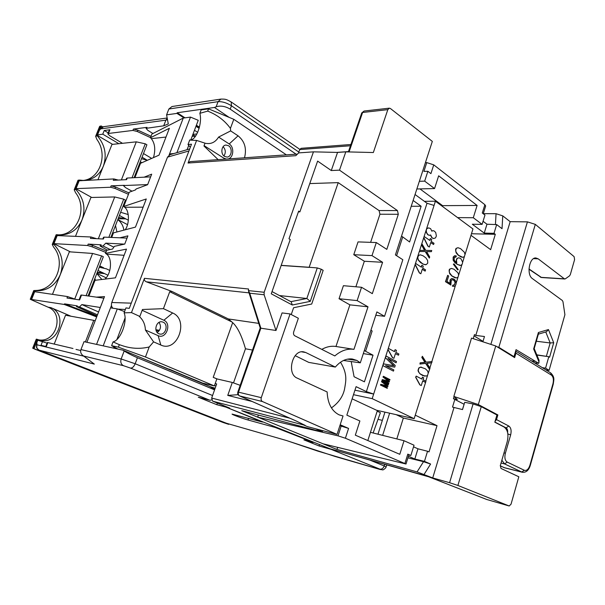 <?xml version="1.0" encoding="UTF-8"?>
<svg xmlns="http://www.w3.org/2000/svg" width="605" height="605" viewBox="0 0 605 605"><rect width="100%" height="100%" fill="white"/><g stroke="black" fill="none" stroke-linecap="round" stroke-linejoin="round"><path stroke-width="0.91" d="M252.073 401.463L227.752 395.405L232.297 382.458L216.847 378.896L214.359 385.929L202.705 383.124L134.597 355.044M214.533 385.445L215.932 386.035M199.574 382.178L200.217 382.088M156.014 330.209L158.593 331.457M155.893 329.702L159.463 330.33M190.325 147.295L188.019 144.527L191.498 144.202L129.266 308.391L125.969 307.892L124.086 312.846C127.867 321.096 120.667 340.191 113.052 341.901L119.344 344.676L118.398 347.164L111.607 345.697L117.914 349.077M223.124 146.682C225.688 149.594 225.96 152.679 223.941 155.939M159.039 322.397C161.429 326.284 160.824 329.649 157.217 332.5M134.945 177.643L140.511 163.327L159.009 155.16L169.37 128.283L150.464 137.743L151.908 134.03L183.27 118.066L190.484 117.105L176.917 152.657M190.484 117.105L198.251 120.297L190.825 139.868M190.711 140.156L196.595 140.428L188.049 163.025L190.159 161.595L296.737 154.131M188.73 145.381L187.096 149.677M112.984 308.225C111.471 306.864 111.07 304.958 111.781 302.5L167.494 157.156L170.028 154.676L189.713 148.913M183.27 118.066L169.544 153.904L169.869 154.729M169.075 155.114L169.544 153.904L173.9 153.541M159.372 322.813L158.578 322.684M542.284 367.651L545.559 368.135L548.818 356.7L536.869 355.059M545.559 368.135L549.09 370.351L545.823 369.859M549.09 370.351L564.911 314.706L562.975 301.721L562.347 300.503L532.377 278.58C526.282 274.761 529.337 257.11 535.924 257.972L538.178 258.834L533.595 258.622M457.894 485.46L509.198 505.984L511.036 504.184L518.825 476.778L500.978 468.436L500.343 465.502L507.179 441.832C508.813 434.677 507.769 429.731 504.041 426.994L494.829 422.199L496.939 414.985L481.262 406.658L457.894 485.46L449.583 482.707L473.087 403.951L464.708 402.31L462.53 409.577L452.51 407.097L454.831 399.421L464.043 404.238M515.634 351.104L515.967 353.078L514.643 357.6L495.745 345.977L478.328 404.556L497.87 414.939L496.508 419.59L495.699 419.227M494.935 413.918L497.87 414.939M529.904 465.305L530.245 465.54L553.28 384.046L552.97 383.729L529.904 465.305C528.536 469.283 526.675 470.94 524.323 470.282L507.217 462.099C504.993 460.556 504.366 457.63 505.341 453.304L510.65 434.912C511.626 430.631 511.006 427.674 508.79 426.033L496.508 419.59L495.087 421.314M462.696 408.73L464.179 404.064M478.328 404.556L453.841 396.434L457.335 399.451L453.432 398.695L454.831 399.421M453.432 398.695L454.06 396.615M330.307 448.842L432.719 477.942L453.909 407.823M449.583 482.707L432.719 477.942L417.064 471.908L336.675 449.341L323.07 443.798L406.008 464.012L345.402 438.239L337.998 435.842L257.677 417.155L323.07 443.798M415.242 415.166L437.014 425.655L429.013 451.912L427.538 451.254L424.453 461.373L430.601 464.043L424.135 474.343M473.216 338.656L474.441 334.61L475.787 335.435L510.174 221.672L502.763 215.872L502.029 228.682L496.675 224.584L494.013 233.326L495.314 234.309L490.64 249.661L470.985 235.322M495.745 345.977L471.514 338.104L453.841 396.434M538.178 258.834L564.389 278.829L565.372 278.822L569.562 275.827L570.318 274.594L574.599 259.605L574.1 256.626L535.312 224.372L498.845 347.338L496.97 346.733M498.845 347.338L514.008 356.678L512.495 356.284M482.881 341.802L484.469 336.524L475.787 335.435M539.032 360.293L538.76 363.355L516.057 349.66L514.008 356.678M539.1 362.161L533.64 348.956L538.389 332.516L548.455 329.574L553.711 342.732L549.59 357.192L548.818 356.7M538.76 363.355L534.396 362.728M534.76 361.374L531.47 360.898M474.055 335.888L483.009 341.364M215.191 383.585L216.673 383.933L211.667 398.075L212.657 401.183M415.053 194.515L427.024 203.25L366.38 391.617L356.088 386.655L346.846 415.143L359.884 420.974L355.324 435.169L399.792 454.31L404.019 440.727L414.032 445.204L410.871 455.467L407.793 454.136L404.927 463.407M330.073 448.774L225.884 407.082L226.051 406.605M225.884 407.082L229.741 408.11L212.665 401.168L305.185 425.383L296.458 421.133M211.667 398.06L289.939 418.244M303.71 425.02L307.461 426.631L337.038 434.413L262.426 401.538C261.178 400.79 260.8 399.497 261.277 397.659L290.067 313.935L282.074 312.914L276.001 330.489L264.12 294.764L264.158 292.268L313.458 151.847L298.666 152.899L295.815 155.682L188.049 163.025M296.268 421.035L305.185 425.383M258.766 323.38L228.357 318.948L232.668 322.639C237.5 327.048 241.766 335.76 245.471 348.775L252.504 350.053M217.361 379.017L213.217 377.346L216.847 378.896M214.359 385.929L145.465 356.995L118.398 347.164M232.146 322.079L169.725 291.716L163.433 308.656L142.462 309.495L139.846 316.453L139.339 316.498C143.151 319.924 145.17 324.431 145.404 330.012L153.579 341.87L149.193 346.967L145.465 356.995M153.579 341.87L160.809 345.024C177.424 353.017 189.456 319.962 172.644 312.974L163.433 308.656M169.725 291.716L172.039 291.489L146.372 281.809C144.708 281.098 144.066 279.934 144.436 278.323L248.564 289.009L248.413 290.619L264.158 292.268M144.436 278.323L131.466 312.611L139.846 316.453M145.404 330.012L158.147 335.662C166.156 339.609 172.054 323.592 163.857 320.257L142.16 310.304M131.466 312.611L124.086 312.846M149.193 346.967C140.171 349.145 131.126 348.684 122.074 345.584L119.344 344.676M188.019 144.527L189.766 139.929L190.492 140.11M237.826 392.093C237.402 393.772 237.939 395.027 239.436 395.859L239.663 395.942C238.423 395.209 238.045 393.946 238.514 392.169L237.826 392.093L260.226 327.955L260.861 328.197L249.744 293.206L248.413 290.619M276.001 330.489L260.861 328.197L238.514 392.169L261.277 397.659M313.458 151.847L337.545 152.422L331.283 170.542L317.625 161.096L299.883 211.879L298.658 211.107L288.986 238.771L290.226 239.512L271.259 293.811L292.291 305.003L291.217 301.85L272.031 291.595M291.255 314.555L293.599 307.733L311.719 304.028L323.168 270.344L321.232 269.21L310.282 301.366L306.848 298.484L290.861 301.661M355.884 286.785L364.346 261.247L353.766 254.697L358.047 241.902L376.31 242.552L386.822 249.366L398.309 214.299L397.44 210.57L339.503 170.149L345.795 151.855L373.338 152.536L387.82 109.649L362.599 112.477L364.089 111.033L361.737 112.931M345.795 151.855L337.545 152.422M218.148 159.637L203.961 145.986L205.019 143.166L196.595 140.428M189.766 139.929C196.012 141.025 202.614 123.518 199.862 113.332L207.689 111.108C217.127 114.791 224.712 120.546 230.429 128.373L230.656 130.899L238.075 135.815C244.722 141.268 246.863 148.588 244.511 157.792M230.429 128.373L233.802 119.306L286.369 154.857M204.089 145.639L223.91 158.207L226.308 159.062M230.656 130.899L218.602 137.07C215.357 142.334 210.941 144.406 205.352 143.279L205.004 143.204M199.862 113.332L201.162 109.906L208.536 108.862L233.802 119.306M207.689 111.108L208.536 108.862M494.013 233.326L484.234 233.107L472.301 224.228L482.109 224.364L473.291 217.732L457.614 217.618M495.314 234.309L471.477 233.749M214.964 388.765L212.574 388.176M210.147 386.64L215.161 388.206M83.044 180.464C99.999 178.982 108.166 154.525 96.936 139.505L95.635 136.337L99.621 126.422L101.201 125.961L102.752 126.884M58.451 234.876L58.73 234.861C77.523 234.884 87.975 208.317 75.602 192.761L74.196 189.766L78.022 180.245L79.505 180.071L79.263 180.676M96.664 316.929L64.312 304.474L30.25 299.286L33.744 290.574L36.459 290.438C55.804 289.651 66.505 262.441 53.747 247.301L52.234 244.503L56.152 234.74L57.581 234.763L57.271 235.526M30.25 299.286L48.022 307.159C64.622 313.322 56.424 342.937 38.856 339.874M228.826 423.954L228.69 424.347L222.874 422.411L34.856 349.161L32.7 348.185L36.277 339.163L40.27 340.282C58.314 345.274 68.312 314.169 50.896 307.65L48.022 307.159M228.69 424.347L32.7 348.185M34.099 348.48L37.692 339.413M70.966 316.233L50.896 307.65M85.396 341.946L93.73 320.34L65.529 315.25L54.216 344.079M52.469 294.348L69.356 251.809L92.588 253.442L74.74 299.014M75.504 236.313L90.916 197.48L114.716 196.95L98.335 238.763M97.965 179.73L111.97 144.429L136.299 141.842L145.268 143.808L146.902 144.792L134.106 177.689M112.613 144.361L98.229 135.921L97.314 134.975L98.933 130.952C100.15 128.797 101.179 127.557 101.995 127.247L98.933 130.952M91.726 197.457L75.791 188.647L78.945 180.797L113.846 178.921L118.187 180.063M103.682 267.818L99.772 265.943M70.46 251.884L53.739 243.633L56.968 235.587L91 236.986L96.445 238.68M34.735 291.723L35.113 290.793C46.774 291.239 55.168 285.863 60.281 274.67C64.221 263.001 62.043 252.882 53.739 244.322L53.921 243.876M74.196 189.766L75.761 189.41C83.815 198.243 85.91 208.377 82.061 219.796C77.621 229.756 70.248 234.823 59.956 234.99L57.581 234.763M75.761 189.41L75.95 188.941M95.635 136.337L97.254 135.8C105.066 144.897 107.085 155.039 103.319 166.224C99.787 174.452 93.896 179.156 85.645 180.35M83.452 180.464L79.505 180.071M97.254 135.8L97.45 135.323M99.855 129.334L101.201 125.961M564.82 278.996L541.543 277.529L528.997 268.953M535.312 224.372L527.431 221.861L510.174 221.672M502.763 215.872L496.055 213.701L483.297 213.663M299.725 149.556L301.124 148.323L350.908 144.497M298.53 152.921L299.717 149.571L350.469 145.767M387.82 109.649L389.317 108.166L390.406 108.507L432.325 141.404L395.405 254.924L402.832 259.726L384.546 316.309L375.781 315.273M384.546 316.309L376.877 311.915L360.315 362.826L343.496 360.482M340.176 424.755L348.578 428.408L345.402 438.239M258.395 415.068L257.677 417.155L241.75 410.659L320.892 431.615L322.42 431.834L315.424 428.726M340.502 362.221C347.867 374.215 345.81 381.392 344.548 389.068C342.967 396.54 338.596 402.817 331.442 407.891M401.538 236.079L409.593 241.977L421.133 206.245L413.117 200.459M402.605 237.281L396.623 255.703M370.963 330.088L372.151 331.041L365.571 351.278L373.028 355.18L364.422 381.823L354.076 376.733L351.195 361.556M404.019 440.727L370.449 432.31L377.407 410.447M427.538 451.254L417.964 448.804L413.533 446.83M408.798 454.968L410.871 455.467M406.008 464.012L408.867 454.763L407.793 454.136M486.541 499.405L486.964 499.556M481.262 406.658L473.087 403.951M377.165 411.196L380.386 412.693L373.134 432.983M377.974 434.193L384.954 412.134M473.291 217.732L477.103 205.458L438.655 175.805L434.556 188.563L424.68 181.137L419.348 181.303M434.556 188.563L416.853 188.979M425.421 162.639L426.767 162.601L423.916 171.381L427.871 171.291L430.919 173.627L433.747 164.855L484.87 204.694L485.649 206.048M424.68 181.137L427.871 171.291M426.767 162.601L433.747 164.855M484.87 204.694L482.298 213.02L484.976 215.077L482.109 224.364M496.675 224.584L486.957 224.228L484.234 233.107M483.062 221.279L486.957 224.228M442.368 206.35L442.595 205.647L419.976 188.911M477.103 205.458L442.595 205.647M427.024 203.25L434.057 205.443L435.411 201.208L424.385 201.321M465.003 254.622L472.959 228.955L435.411 201.208M425.784 381.158L427.622 375.221M428.242 373.209L430.019 368.158L426.964 363.34L431.683 362.781L432.038 361.631L426.117 362.198L422.381 356.3L422.018 357.457L425.111 362.327L420.324 362.887L419.961 364.051L425.754 363.355L429.663 369.307M429.883 367.938L431.471 362.811M426.086 362.153L431.841 361.601L455.383 285.658M456.223 282.936L458.03 277.12M458.628 275.199L461.849 264.809M462.628 262.29L464.413 256.528M366.38 391.617L373.663 394.052L372.196 398.65L414.153 418.683L425.958 381.248L423.077 379.728L423.674 377.792L422.434 377.142L421.829 379.078L416.195 376.113L415.832 377.278L420.021 384.901L421.269 385.551L422.714 380.893L425.602 382.413M425.406 382.375L422.698 380.953M421.647 367.227L420.498 367.129L418.758 368.014L418.032 370.343L418.358 371.651L420.082 373.928L422.925 375.667L426.638 375.992L427.546 375.357L428.264 373.043L427.516 370.842L425.285 368.74L420.694 367.167L418.962 368.044L418.229 370.381L419 372.604L420.278 373.958L424.892 376.189M451.496 268.431L449.651 269.112L449.107 270.102L449.674 273.634L451.806 275.948L454.605 277.589L456.336 277.952L457.955 277.249L458.643 275.033L457.94 272.779L454.083 269.278L451.496 268.431L449.848 269.127L449.152 271.365L449.455 272.689L452.003 275.963L456.336 277.952M457.962 247.71L456.132 248.36L455.595 249.328L456.155 252.867L458.257 255.227L461.018 256.928L462.734 257.322L464.345 256.656L465.026 254.463L464.33 252.194L460.518 248.617L457.962 247.71L456.336 248.368L455.641 250.583L455.943 251.914L458.454 255.234L462.734 257.322M420.248 254.818L418.289 255.507L417.548 257.813L418.327 260.188L420.619 262.63L423.818 264.377L426.268 264.604L427.773 263.062L427.606 260.415L425.89 257.881L423.016 255.741L420.248 254.818L418.486 255.514L417.745 257.821L418.524 260.203L422.714 263.886M422.509 263.871L425.466 264.771M354.946 390.187L373.663 394.052L419.303 251.521L425.383 251.521L429.338 258.108L429.701 256.966L426.608 251.65L431.388 251.657L431.751 250.515L425.746 250.379L421.957 243.86L421.594 245.01L424.725 250.387L419.87 250.379L419.507 251.529M422.26 269.27L425.028 271.063L425.587 269.928L422.661 268.023L423.273 266.102L421.814 265.27L421.231 267.085M415.484 263.455L415.113 264.612L419.363 272.946L420.83 273.778L422.298 269.172L425.224 271.078M395.413 353.615L398.506 355.203L398.884 354.016L395.814 352.352L396.449 350.371L395.125 349.652L394.316 351.543M388.297 348.367L387.911 349.569L392.388 357.585L393.916 358.326L395.436 353.547L398.506 355.203M388.07 358.568L396.116 362.75L396.494 361.563L386.05 356.02L385.476 357.827L393.87 365.76L383.54 363.87L382.957 365.677L393.454 371.122L393.832 369.927L385.597 365.639L394.725 367.137L395.231 365.541L387.911 358.41L396.116 362.75M382.957 365.677L393.454 371.122M416.195 376.113L415.635 377.248L419.825 384.863L421.269 385.551M422.434 377.142L421.655 378.987M425.595 363.378L429.467 369.277M422.381 356.3L421.821 357.426L424.914 362.297L420.127 362.849L419.961 364.051M452.941 285.099L452.396 286.195L454.446 286.309L455.323 285.764L456.147 283.851L455.943 281.491L454.476 279.397L452.601 278.602L451.64 278.64L450.279 279.979L450.135 283.48L446.974 281.408L448.66 275.993L447.67 275.335L445.688 281.696L450.831 285.061L451.262 280.629L452.253 279.722L453.599 279.941L455.21 282.346L454.4 284.94L452.941 285.099L452.593 286.21L453.493 286.354M452.79 279.729L454.325 280.758L455.013 282.331L454.627 284.312L453.667 285.212M447.67 275.335L445.484 281.68L450.831 285.061M452.601 278.602L451.443 278.625L450.075 279.971L449.908 283.329M455.686 255.779L454.529 255.786L453.168 257.095L453.145 260.226L454.612 262.358L457.282 264.408L460.919 265.436L462.258 264.12L462.636 262.154L460.897 258.721L458.855 257.753L457.229 258.418L456.457 260.135L456.798 262.835L454.771 260.989L454.083 259.394L454.408 257.594L456.041 256.928L456.329 255.998L454.726 255.794L453.137 257.843L453.342 260.241L454.816 262.373L457.486 264.423L459.981 265.459M458.855 257.753L457.032 258.411L456.548 259.197L456.17 261.178L456.556 262.668M430.48 235.111L431.834 237.78L433.596 238.544L435.509 237.901L436.371 235.973L435.721 232.517L434.193 230.989L432.847 230.634L431.864 231.193L430.631 228.705L428.847 227.919L426.911 228.554L426.396 229.363L434.057 205.443M421.594 245.01L424.529 250.379L419.673 250.372L426.154 230.119L426.381 232.607L427.75 234.717L429.323 235.345L430.654 234.982L432.03 237.788L433.8 238.552M430.76 242.582L433.475 244.45L434.035 243.323L431.153 241.342L431.758 239.444L430.314 238.582L429.747 240.366M424.082 236.6L423.719 237.742L427.894 246.174L429.338 247.029L430.79 242.476L433.679 244.458M431.751 250.515L425.746 250.372M425.186 251.521L429.338 258.108M454.098 263.901L453.334 264.181L457.66 269.906L458.219 269.618L454.098 263.901L453.531 264.196L457.66 269.906M383.381 382.39L388.153 384.78L388.508 384.311L381.914 381.006L381.672 381.77L387.17 385.975L380.87 384.296L380.628 385.06L387.23 388.334L387.389 387.835L382.201 385.256L387.76 386.663L387.979 385.99L383.169 382.224L388.349 384.818M381.914 381.006L381.475 381.732L386.95 385.914M380.87 384.296L380.432 385.022L387.23 388.334M382.247 385.279L387.76 386.663M384.893 377.686L389.643 380.091L389.998 379.63L383.426 376.295L383.184 377.051L388.667 381.286L382.375 379.577L382.133 380.333L388.72 383.646L388.879 383.139L383.706 380.537L389.249 381.967L389.469 381.301L384.667 377.512L389.839 380.129M383.426 376.295L382.988 377.013L388.433 381.226M382.375 379.577L381.937 380.295L388.72 383.646M383.759 380.568L389.249 381.967M352.133 398.839L376.582 410.258L414.153 418.683M437.014 425.655L403.346 418.04L396.162 414.652M382.625 435.366L389.62 413.185M396.827 438.92L403.346 418.04M367.825 440.546L370.449 432.31M426.911 228.554L426.154 230.119L426.586 232.607L427.947 234.717L429.527 235.353M419.87 250.379L419.303 251.521M393.673 365.723L385.476 357.827M426.601 229.363L426.359 230.127M427.841 228.047L427.115 228.561M428.847 227.919L428.045 228.047M433.051 230.641L432.189 230.959M430.518 238.589L429.913 240.48L424.286 236.6M427.894 246.174L429.338 247.029M423.916 237.75L428.098 246.182M422.01 265.277L421.398 267.198L415.68 263.462M419.363 272.946L420.83 273.778M415.31 264.627L419.56 272.961M395.125 349.652L394.49 351.641L388.493 348.397M392.388 357.585L393.916 358.326M388.108 349.599L392.584 357.623M353.486 394.687L372.196 398.65M455.338 256.891L456.041 256.928M348.472 151.59L336.698 152.399M296.102 154.177L230.218 109.142C225.325 106.208 220.628 105.429 216.136 106.805L214.473 107.463L177.197 112.757L185.032 117.839M196.391 125.205L199.423 127.171M214.473 107.463L229.166 117.393M100.301 307.491L81.849 304.58L98.577 311.961M64.312 304.474L64.561 303.854L77.289 305.903L77.039 306.538L79.497 306.939L81.849 304.58M79.066 299.846L80.919 295.096L81.531 295.036L79.618 299.929L66.981 298.031L67.556 296.571L34.689 291.716L31.46 299.195M81.531 295.036L103.879 298.204M86.893 342.279L104.499 296.609L96.384 297.138M67.556 296.571L75.489 299.309M105.845 252.482L92.051 246.795L87.642 245.517L53.739 243.633M128.464 194.311L114.958 188.412L110.571 187.24L75.791 188.647M118.875 143.695L102.759 134.181L97.314 134.975M167.245 118.376L165.876 120.168L163.69 125.825L146.055 128.351L147.824 130.355L152.929 133.508M102.759 134.181L104.234 130.491L109.921 129.75L108.439 133.471L132.918 130.423L133.455 129.077L147.015 127.36L146.055 128.351M108.439 133.471L107.841 133.803L109.649 135.709L122.482 143.309M107.841 133.803L109.323 130.083L109.921 129.75M150.509 137.607L137.282 131.504L132.918 130.423M133.455 129.077L137.811 130.151L151.038 136.261M230.218 109.142L231.473 105.784C226.671 102.797 222.209 101.421 218.08 101.663L220.923 99.084L172.009 106.533L168.856 109.006L166.587 114.859L168.288 123.927L163.69 125.825M166.587 114.859L176.955 113.4L184.018 117.967M196.149 125.832L199.257 127.836M248.534 418.365L247.974 419.983L275.252 427.478L313.209 442.293M226.353 423.213L226.973 423.409M38.773 350.03L226.467 423.258L286.309 440.47L226.595 423.303L39.045 350.151C36.965 349.062 36.292 347.278 37.018 344.789L36.852 342.589L37.79 340.222L36.852 342.589M214.692 389.522L209.95 386.519L122.966 350.182L84.019 341.651L80.957 349.592C80.238 351.664 80.76 353.532 82.514 355.195L94.319 364.097L38.932 350.113L36.55 347.769L37.018 344.789L83.777 356.179M37.79 340.222L47.107 343.148M93.73 320.34L95.182 320.779M42.584 341.349L41.011 345.326L46.267 346.604L47.848 342.581L47.349 342.536L45.791 346.483M80.699 350.529L76.026 349.433M72.978 348.488L47.848 342.581M64.561 303.854L96.906 316.309M33.744 290.574L35.113 290.793M53.739 244.322L52.234 244.503M77.039 306.538L76.442 306.569L77.289 305.903M76.442 306.569L97.057 315.901M79.497 306.939L97.481 314.819M94.319 364.097L82.787 355.4M211.637 399.958L209.859 400.245L198.296 397.213L216.832 404.7L217.399 403.089M247.974 419.983C242.945 418.637 231.7 414.47 232.07 414.092L262.525 422.071L225.839 407.089L216.832 404.7M313.163 442.436L303.899 439.843L319.092 445.976L319.569 444.516M286.203 440.425L317.837 451.118L379.418 469.291C381.112 469.767 381.263 469.714 379.88 469.125L331.124 449.371L319.092 445.976M331.124 449.371L332.289 449.409M553.711 342.732L550.179 342.959L536.317 341.235M548.455 329.574L546.474 331.767L538.367 334.157M548.327 356.632L536.779 354.84M533.64 348.956L534.185 348.563M538.389 332.516L538.503 333.688M122.966 350.182L124.161 350.983C127.542 353.138 131.966 355.392 137.426 357.736L214.571 389.862M225.839 407.089L226.013 406.59M124.569 311.583L117.294 308.898L110.556 307.847L111.486 305.419M88.897 296.079L95.03 280.312L115.442 277.831L126.49 249.109L105.497 253.374L106.488 254.077C112.401 257.768 111.57 273.483 104.975 279.102M119.881 237.803L127.905 235.859L124.743 244.072L114.406 246.341L112.56 249.041L106.699 250.288L105.497 253.374M144.134 177.174L151.681 174.172L147.628 184.691L136.102 188.987L135.482 189.91L129.281 192.208L123.73 206.487L146.281 198.969L135.459 227.109L113.475 232.872L111.691 237.455M96.558 344.396L110.556 307.847M87.642 245.517L88.201 244.095L92.61 245.373L106.404 251.06M88.201 244.095L101.148 244.813L100.498 244.972L100.097 246.008L107.388 250.145M102.842 238.975L103.493 237.311L104.143 237.13L103.417 238.998L90.44 238.408L91 236.986M104.143 237.13L127.042 238.105M110.193 249.547L103.032 245.978L105.784 243.142L124.501 244.125M103.032 245.978L100.097 246.008M113.831 247.18L105.784 243.142M150.464 137.743L151.326 138.643C154.978 143.423 155.689 149.745 153.458 157.61M192.708 134.9L195.612 136.095M196.935 133.902L192.889 134.416M197.684 132.344L194.462 130.279M199.121 128.321L195.975 126.286M123.677 185.705L124.38 185.319L123.617 185.803L125.5 187.58L132.011 191.203M124.297 185.523L147.665 184.593M110.571 187.24L111.116 185.848L115.502 187.021L129.001 192.927M150.653 176.841L127.224 178.044L126.528 178.339L126.006 179.685M111.116 185.848L124.38 185.319M127.224 178.044L126.589 179.655L113.301 180.305L113.846 178.921M177.197 112.757L176.955 113.4M123.73 206.487L124.66 207.265C129.493 210.585 129.629 223.963 125.167 229.809M103.198 345.848L117.294 308.898M125.061 318.003L116.901 339.526M114.065 347.013L113.634 348.14M125.001 320.854L123.904 321.058M104.234 130.491L108.219 132.858M151.666 158.404L143.498 153.549M147.302 160.325L141.51 158.661M142.077 157.202L147.348 160.31M140.299 161.769L141.903 162.715M140.337 163.773L139.513 163.796M136.087 174.716L135.671 173.658M138.87 167.547L138.25 167.04M138.961 167.32L138.288 166.935M121.386 179.912L136.299 141.842M132.034 177.794L145.268 143.808M339.874 425.701L348.578 428.408M336.675 449.341L337.968 447.466M407.914 457.849L423.523 461.698L430.601 464.043M408.405 456.238L414.833 459.014L417.964 448.804M424.453 461.373L414.833 459.014M339.269 414.917L343.043 415.96L337.038 434.413M295.172 355.657L308.747 362.387L335.336 367.069C340.517 361.019 346.173 358.326 352.299 358.999L356.867 360.436L360.315 362.826M343.043 415.96L339.118 414.856C331.691 411.067 327.698 403.437 327.123 391.942L297.191 378.11C286.241 373.852 292.51 349.168 303.786 351.891L305.812 352.549L301.683 351.838M376.31 242.552L371.992 255.62L382.587 262.298L372.325 293.644L361.54 287.277L357.139 300.602L368.006 306.826L353.955 349.357C347.376 348.412 341.001 350.605 334.822 355.937L294.794 335.798C293.599 334.996 293.228 333.695 293.697 331.903L298.356 318.268L290.067 313.935M335.336 367.069L305.812 352.549M227.752 395.405L238.105 394.694M232.297 382.458L240.185 385.332M321.232 269.21L317.277 267.932L309.163 267.274L338.21 182.634L309.775 183.58M370.615 242.355L379.94 214.223L379.063 210.578L338.21 182.634M361.54 287.277L343.406 285.696L339.042 298.734L357.139 300.602M321.792 349.38C326.526 346.733 331.245 345.765 335.964 346.483L349.894 304.852L339.042 298.734M299.883 211.879L298.394 211.879M339.503 170.149L331.283 170.542M353.766 254.697L371.992 255.62M364.346 261.247L382.587 262.298M349.894 304.852L368.006 306.826M353.902 349.35L336.085 346.506M309.163 267.274L281.196 265.353M309.359 267.387L281.166 265.451M279.442 295.558L306.848 298.484L317.277 267.932M421.133 206.245L411.226 206.29M364.369 350.371L365.571 351.278M373.028 355.18L363.318 353.6M490.859 344.389L527.431 221.861M86.114 295.686L101.61 255.9L92.588 253.442M101.61 255.9L103.349 256.754L88.096 295.966M109.755 270.443L106.435 268.847L99.273 267.228M98.002 270.495L104.582 273.619L100.377 272.469L97.224 272.507M107.864 275.177L104.582 273.619L97.087 272.855M101.852 279.48L96.823 273.536M106.14 277.801L96.868 273.415M95.492 280.251L94.841 278.633M108.839 237.334L123.707 199.158L114.716 196.95M123.707 199.158L125.394 200.081L110.874 237.417M128.245 214.548L120.645 212.295M119.404 215.478L125.795 218.866L118.618 217.498M128.373 220.235L125.795 218.866L118.126 218.768M123.896 230.142C123.178 225.657 121.136 222.171 117.778 219.66M127.496 224.637L117.824 219.547M116.931 231.965L115.495 225.536M228.009 158.949C233.659 157.89 234.521 147.053 229.197 143.96L218.602 137.07M224.576 156.423C220.288 154.018 221.37 145.2 225.968 145.064L228.531 145.737C232.819 148.21 231.662 157.005 227.041 157.073L224.576 156.423M113.052 341.901L111.607 345.697M200.134 382.315L169.218 369.126M169.135 369.36L168.583 369.231M158.858 333.733C153.254 331.593 156.219 320.552 162.034 321.837L163.146 322.178C168.742 324.386 165.694 335.412 159.856 334.036L158.858 333.733M167.494 157.156L188.934 150.963M131.247 303.158L111.781 302.5M125.364 309.48L117.869 309.11M552.97 383.729C553.87 379.66 553.325 376.779 551.321 375.07L550.626 372.854L515.657 351.029M551.321 375.07L515.173 352.685M494.875 422.048L506.113 427.901C507.338 428.703 507.837 430.268 507.618 432.605M508.79 426.033L506.113 427.901L505.016 427.667M510.65 434.912L507.845 433.929M505.341 453.304L504.018 452.782M501.87 460.223L504.555 463.906L501.053 463.037M507.217 462.099L504.555 463.906L522.266 472.248C526.025 472.679 528.687 470.44 530.245 465.54M524.323 470.282L521.692 472.044L504.101 467.605L500.267 465.797M522.266 472.248L504.676 467.809L500.259 465.835M462.591 409.351L462.795 408.677M296.715 421.231L239.663 395.942L262.426 401.538M213.217 377.346L232.668 322.639M228.357 318.948L172.039 291.489M249.056 292.865L146.372 281.809M163.857 320.257L172.644 312.974M158.147 335.662L160.809 345.024M249.744 293.206L264.12 294.764M310.282 301.366L292.291 305.003M223.91 158.207L224.349 159.198M33.162 348.246L36.746 339.193M528.989 269.233L541.104 277.362L564.389 278.829M320.71 430.942L320.733 430.125M509.123 505.954L486.821 499.518L428.877 476.853M496.055 213.701L495.442 224.538M382.352 420.362L378.004 419.348M31.694 299.188L34.689 291.716M71.67 298.734L71.98 297.94M53.989 243.573L57.218 235.519M76.056 188.541L79.21 180.683M97.602 134.824L99.212 130.801M101.995 127.247L103.568 126.687L100.975 128.835L165.876 120.168L167.456 119.503M146.781 127.95L147.015 127.36M137.282 131.504L137.811 130.151M216.136 106.805L218.08 101.663L168.856 109.006M298.825 152.082L231.473 105.784L231.171 101.95M69.068 305.986L69.318 305.359M30.711 299.263L34.16 290.657M52.771 244.269L56.605 234.717M74.77 189.441L78.506 180.124M96.24 135.928L100.18 126.097M84.133 356.126L123.496 365.7L130.483 368.082L209.859 400.245M379.88 469.125C381.815 469.42 383.26 468.368 384.22 465.979L369.3 459.853M384.772 464.216L384.22 465.979L386.103 466.931C386.232 467.937 382.64 470.531 382.564 469.82L379.804 469.404M379.418 469.291L335.072 456.457M545.77 331.979L550.179 342.959L546.406 356.163M80.957 349.592L121.151 358.977C120.266 362.123 121.045 364.361 123.496 365.7M124.161 350.983L121.151 358.977L135.18 363.749C133.864 366.751 132.306 368.195 130.483 368.082M137.426 357.736L135.18 363.749L212.567 395.519M106.488 254.077L124.101 255.302M92.051 246.795L92.61 245.373M100.74 245.849L101.148 244.813M151.326 138.643L165.989 137.055M192.193 136.261L195.43 136.344M95.257 238.627L95.401 238.249M114.958 188.412L115.502 187.021M124.66 207.265L143.128 207.167M138.674 165.944L139.521 165.883M341.197 425.996L337.998 435.842M423.523 461.698L417.064 471.908M347.527 359.143L356.867 360.436M233.5 382.889L245.471 348.775M397.44 210.57L379.063 210.578M398.309 214.299L379.94 214.223M349.062 151.938L362.599 112.477L361.722 112.976L348.359 151.923M229.197 143.96L238.075 135.815M553.28 384.046C553.696 379.963 555.186 377.308 550.626 372.854M504.676 467.809L503.783 467.483M260.226 327.963L248.572 291.36M509.198 505.984L486.67 499.465L428.801 476.838M425.496 475.711L330.186 448.812M485.671 205.972L483.266 213.769M103.568 126.687L167.177 118.005M299.8 149.367L231.231 101.995C225.945 99.099 225.62 99.076 220.923 99.084M36.55 347.769L36.618 342.559M286.286 440.463L335.049 456.45M386.776 464.784L386.103 466.931M539.078 360.399L534.2 348.586M534.177 348.646L538.526 333.612M322.42 431.834L322.465 430.579M296.473 421.14L239.436 395.859M335.964 346.483L353.955 349.357M389.317 108.166L364.089 111.033M540.31 277.09L541.543 277.529M99.303 267.16L100.823 267.297"/></g></svg>
